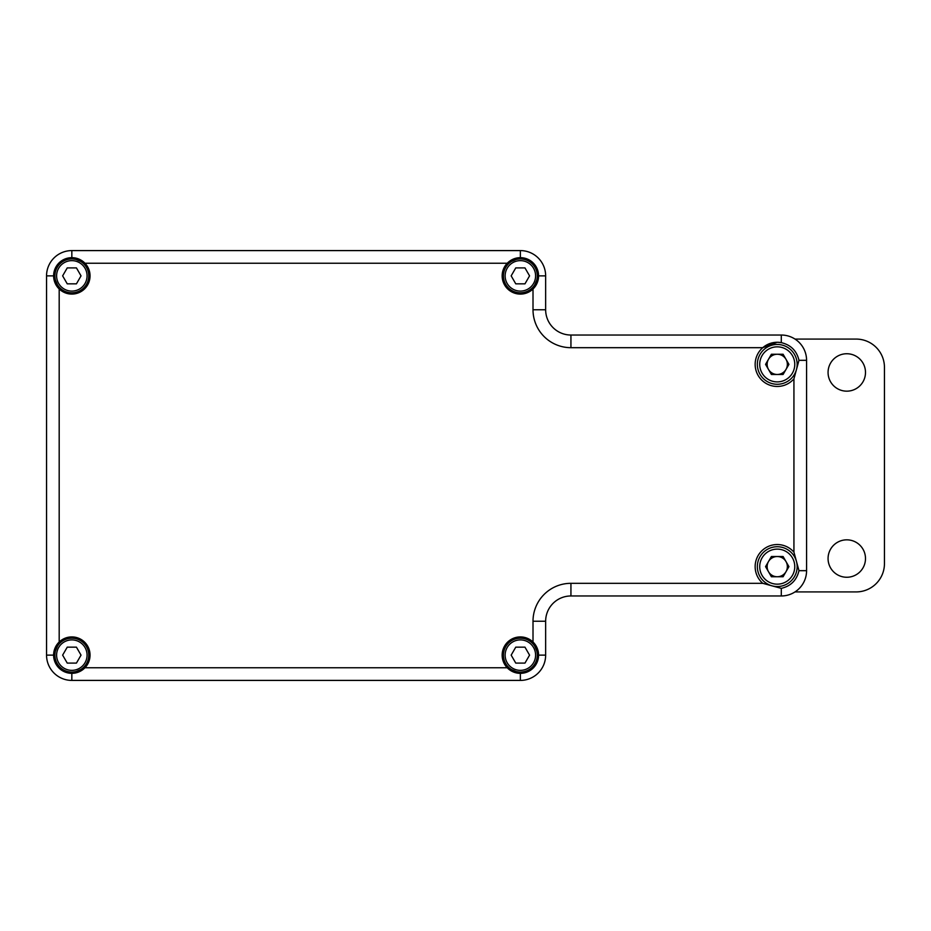 <?xml version="1.0" encoding="UTF-8"?>
<svg xmlns="http://www.w3.org/2000/svg" width="931" height="931" viewBox="0 0 931 931"><rect width="100%" height="100%" fill="white"/><g stroke="black" fill="none" stroke-linecap="round" stroke-linejoin="round"><path stroke-width="1.4" d="M865.493 372.458A18.713 18.713 0 0 0 837.423 356.247A18.713 18.713 0 0 0 837.423 388.658A18.713 18.713 0 0 0 865.493 372.458M828.066 558.542A18.713 18.713 0 0 1 856.136 542.342A18.713 18.713 0 0 1 856.136 574.753A18.713 18.713 0 0 1 828.066 558.542M795.016 591.918L856.136 591.918A28.314 28.314 0 0 0 884.45 563.604L884.45 367.396A28.314 28.314 0 0 0 856.136 339.082L795.016 339.082M798.973 360.32L806.572 360.32A25.288 25.288 0 0 0 781.295 335.032A25.288 25.288 0 0 1 806.572 360.32L806.572 570.68A25.288 25.288 0 0 1 781.295 595.968L570.936 595.968A25.288 25.288 0 0 0 545.647 621.245L545.647 655.133A25.288 25.288 0 0 1 520.371 680.41L71.838 680.41A25.288 25.288 0 0 1 46.55 655.133L46.55 275.867A25.288 25.288 0 0 1 71.838 250.59L520.371 250.59A25.288 25.288 0 0 1 545.647 275.867L545.647 309.755A25.288 25.288 0 0 0 570.936 335.032L781.295 335.032L781.295 342.643L777.245 342.271A22.1 22.1 0 0 0 761.616 379.988A22.1 22.1 0 0 0 793.934 378.847L798.973 360.32C796.738 350.801 790.838 344.912 781.295 342.643A22.1 22.1 0 0 0 777.245 342.271L762.757 347.682L570.936 347.682A37.927 37.927 0 0 1 533.009 309.755L533.009 288.971L538.572 275.867A18.201 18.201 0 0 0 507.267 263.229A18.201 18.201 0 0 0 507.488 288.75A18.201 18.201 0 0 0 537.245 269.059A18.201 18.201 0 0 0 520.371 257.666L507.267 263.229L84.93 263.229L71.838 257.666A18.201 18.201 0 0 0 53.626 275.867L59.188 288.971A18.201 18.201 0 0 0 84.709 288.75A18.201 18.201 0 0 0 71.838 257.666A18.201 18.201 0 0 0 59.188 288.971L59.188 642.029L53.626 655.133A18.201 18.201 0 0 0 71.838 673.334L84.93 667.771A18.201 18.201 0 0 0 71.838 636.92A18.201 18.201 0 0 0 58.956 668.004A18.201 18.201 0 0 0 84.93 667.771L507.267 667.771L520.371 673.334A18.201 18.201 0 0 0 538.572 655.133L533.009 642.029A18.201 18.201 0 0 0 503.613 648.011A18.201 18.201 0 0 0 533.242 668.004A18.201 18.201 0 0 0 533.009 642.029L533.009 621.245A37.927 37.927 0 0 1 570.936 583.318L762.757 583.318L781.295 588.357C790.815 586.123 796.703 580.222 798.973 570.68L793.934 552.153A22.1 22.1 0 0 0 756.542 558.903A22.1 22.1 0 0 0 762.757 583.318M54.906 275.867A16.921 16.921 0 0 1 80.299 261.215A16.921 16.921 0 0 1 80.299 290.53A16.921 16.921 0 0 1 54.906 275.867M777.245 546.73A19.912 19.912 0 0 0 760.01 576.592A19.912 19.912 0 0 0 794.492 576.592A19.912 19.912 0 0 0 777.245 546.73M777.245 344.458A19.912 19.912 0 0 0 760.01 374.32A19.912 19.912 0 0 0 794.492 374.32A19.912 19.912 0 0 0 777.245 344.458M54.906 655.133A16.921 16.921 0 0 1 80.299 640.47A16.921 16.921 0 0 1 80.299 669.785A16.921 16.921 0 0 1 54.906 655.133M503.438 655.133A16.921 16.921 0 0 1 528.831 640.47A16.921 16.921 0 0 1 528.831 669.785A16.921 16.921 0 0 1 503.438 655.133M56.605 275.867A15.233 15.233 0 0 1 79.449 262.682A15.233 15.233 0 0 1 79.449 289.064A15.233 15.233 0 0 1 56.605 275.867M777.245 549.115A17.514 17.514 0 0 0 762.07 575.393A17.514 17.514 0 0 0 792.421 575.393A17.514 17.514 0 0 0 777.245 549.115M777.245 346.844A17.514 17.514 0 0 0 762.07 373.122A17.514 17.514 0 0 0 792.421 373.122A17.514 17.514 0 0 0 777.245 346.844M56.605 655.133A15.233 15.233 0 0 1 79.449 641.936A15.233 15.233 0 0 1 79.449 668.318A15.233 15.233 0 0 1 56.605 655.133M505.137 655.133A15.233 15.233 0 0 1 527.982 641.936A15.233 15.233 0 0 1 527.982 668.318A15.233 15.233 0 0 1 505.137 655.133M67.241 283.839L76.435 283.839L81.032 275.867L76.435 267.907L67.241 267.907L62.633 275.867L67.241 283.839M765.561 566.63L771.403 556.517L783.087 556.517L788.929 566.63L783.087 576.755L771.403 576.755L765.561 566.63M765.561 364.37L771.403 354.245L783.087 354.245L788.929 364.37L783.087 374.483L771.403 374.483L765.561 364.37M67.241 663.093L76.435 663.093L81.032 655.133L76.435 647.161L67.241 647.161L62.633 655.133L67.241 663.093M515.762 663.093L524.968 663.093L529.564 655.133L524.968 647.161L515.762 647.161L511.166 655.133L515.762 663.093M768.482 561.579A10.125 10.125 0 0 0 777.245 576.755A10.125 10.125 0 0 0 786.008 561.579A10.125 10.125 0 0 0 768.482 561.579M768.482 359.308A10.125 10.125 0 0 0 777.245 374.483A10.125 10.125 0 0 0 786.008 359.308A10.125 10.125 0 0 0 768.482 359.308M524.968 283.839L529.564 275.867L524.968 267.907L515.762 267.907L511.166 275.867L515.762 283.839L524.968 283.839M505.137 275.867A15.233 15.233 0 0 1 527.982 262.682A15.233 15.233 0 0 1 527.982 289.064A15.233 15.233 0 0 1 505.137 275.867M503.438 275.867A16.921 16.921 0 0 1 528.831 261.215A16.921 16.921 0 0 1 528.831 290.53A16.921 16.921 0 0 1 503.438 275.867M533.009 309.755L545.647 309.755M538.572 275.867L545.647 275.867M520.371 250.59L520.371 257.666M53.626 275.867L46.55 275.867A25.288 25.288 0 0 1 71.838 250.59L71.838 257.666M793.934 552.153L793.934 378.847M570.936 347.682L570.936 335.032M570.936 583.318L570.936 595.968A25.288 25.288 0 0 0 545.647 621.245L533.009 621.245M538.572 655.133L545.647 655.133A25.288 25.288 0 0 1 520.371 680.41L520.371 673.334M71.838 673.334L71.838 680.41A25.288 25.288 0 0 1 46.55 655.133L53.626 655.133M781.295 588.357L781.295 595.968A25.288 25.288 0 0 0 806.572 570.68L798.973 570.68"/></g></svg>
